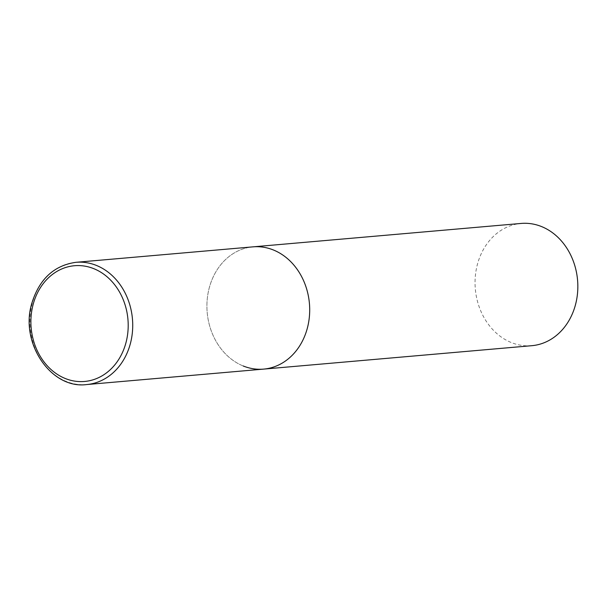 <?xml version="1.0" encoding="UTF-8"?>
<svg xmlns="http://www.w3.org/2000/svg" width="608" height="608" viewBox="0 0 608 608"><rect width="100%" height="100%" fill="white"/><g stroke="black" fill="none" stroke-linecap="round" stroke-linejoin="round"><path stroke-width="0.46" stroke-dasharray="3.04 2.28" d="M243.2 365.978A61.362 51.315 85 0 1 207.153 300.139A61.362 51.315 85 0 1 252.966 246.856A61.362 51.315 -95 0 0 209.182 288.154A61.362 51.315 -95 0 0 263.644 369.109M531.78 345.694A61.362 51.315 85 0 1 511.336 342.562A61.362 51.315 85 0 1 475.289 276.724A61.362 51.315 85 0 1 521.109 223.44M75.992 262.306A61.362 51.315 -95 0 0 32.209 303.605A61.362 51.315 -95 0 0 86.67 384.56"/><path stroke-width="0.91" d="M307.435 327.811A61.362 51.315 -95 0 0 252.966 246.856A61.362 51.315 85 0 1 273.41 249.987A61.362 51.315 85 0 1 309.464 315.818A61.362 51.315 85 0 1 263.644 369.109A61.362 51.315 -95 0 0 307.435 327.811M75.992 262.306C53.869 265.445 39.094 279.285 31.662 303.84C19.859 343.178 51.171 389.386 86.67 384.56A61.362 51.315 -95 0 0 130.462 343.262A61.362 51.315 -95 0 0 75.992 262.306L521.109 223.44A61.362 51.315 85 0 1 541.553 226.571A61.362 51.315 85 0 1 577.6 292.41A61.362 51.315 85 0 1 531.78 345.694L263.644 369.109A61.362 51.315 85 0 1 243.2 365.978M126.054 342.365A58.087 48.579 -95 0 0 93.845 268.69A58.087 48.579 -95 0 0 33.037 304.821A58.087 48.579 -95 0 0 65.246 378.495A58.087 48.579 -95 0 0 126.054 342.365M263.644 369.109L86.67 384.56"/></g></svg>
